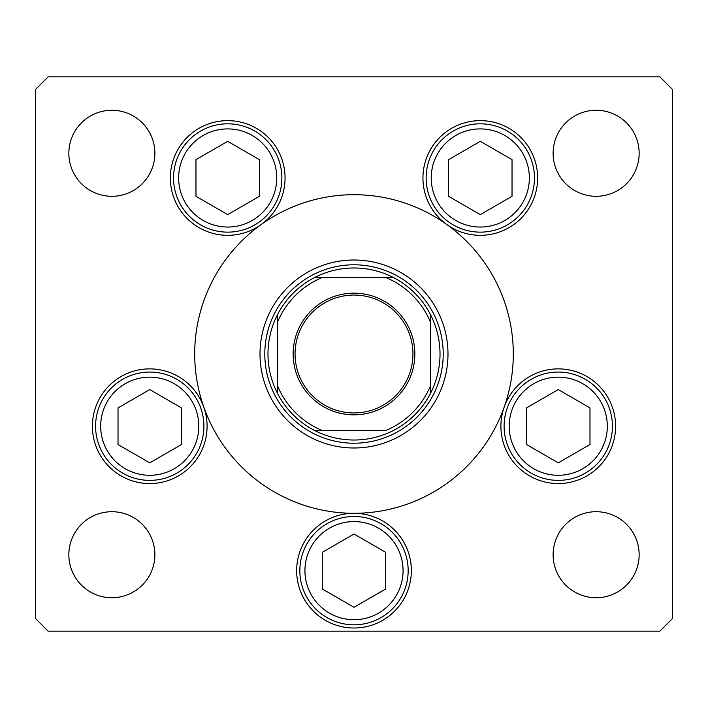 <?xml version="1.0" encoding="UTF-8"?>
<svg xmlns="http://www.w3.org/2000/svg" width="708" height="708" viewBox="0 0 708 708"><rect width="100%" height="100%" fill="white"/><g stroke="black" fill="none" stroke-linecap="round" stroke-linejoin="round"><path stroke-width="1.06" d="M260.013 354A93.987 93.987 0 0 0 354 447.987A93.987 93.987 0 0 0 447.987 354A93.987 93.987 0 0 0 354 260.013A93.987 93.987 0 0 0 260.013 354M513.3 354A159.3 159.3 0 0 0 354 194.7A159.3 159.3 0 0 0 194.7 354A159.3 159.3 0 0 0 354 513.3A159.3 159.3 0 0 0 513.3 354M261.137 224.569A57.348 57.348 0 0 0 227.702 120.626A57.348 57.348 0 0 0 201.514 228.994A57.348 57.348 0 0 0 261.137 224.569M446.863 224.569A57.348 57.348 0 0 0 537.646 177.974A57.348 57.348 0 0 0 480.298 120.626A57.348 57.348 0 0 0 446.863 224.569M500.91 426.216A57.348 57.348 0 0 0 558.258 483.564A57.348 57.348 0 0 0 615.606 426.216A57.348 57.348 0 0 0 504.193 407.1A57.348 57.348 0 0 0 500.91 426.216M296.652 570.648A57.348 57.348 0 0 0 354 627.996A57.348 57.348 0 0 0 411.348 570.648A57.348 57.348 0 0 0 354 513.3A57.348 57.348 0 0 0 296.652 570.648M92.394 426.216A57.348 57.348 0 0 0 149.742 483.564A57.348 57.348 0 0 0 203.807 407.1A57.348 57.348 0 0 0 92.394 426.216M639.147 554.718A43.011 43.011 0 0 1 596.136 597.729A43.011 43.011 0 0 1 553.125 554.718A43.011 43.011 0 0 1 596.136 511.707A43.011 43.011 0 0 1 639.147 554.718M154.875 153.282A43.011 43.011 0 0 1 111.864 196.293A43.011 43.011 0 0 1 68.853 153.282A43.011 43.011 0 0 1 111.864 110.271A43.011 43.011 0 0 1 154.875 153.282M553.125 153.282A43.011 43.011 0 0 0 596.136 196.293A43.011 43.011 0 0 0 639.147 153.282A43.011 43.011 0 0 0 596.136 110.271A43.011 43.011 0 0 0 553.125 153.282M68.853 554.718A43.011 43.011 0 0 0 111.864 597.729A43.011 43.011 0 0 0 154.875 554.718A43.011 43.011 0 0 0 111.864 511.707A43.011 43.011 0 0 0 68.853 554.718M35.4 89.562L35.4 618.438L48.144 631.182L659.856 631.182L672.6 618.438L672.6 89.562L659.856 76.818L48.144 76.818L35.4 89.562M95.58 426.216A54.162 54.162 0 0 1 149.742 372.054A54.162 54.162 0 0 1 203.904 426.216A54.162 54.162 0 0 1 149.742 480.378A54.162 54.162 0 0 1 95.58 426.216A54.162 54.162 0 0 0 149.742 480.378A54.162 54.162 0 0 0 203.904 426.216M149.742 389.577L118.015 407.897L118.015 444.536L149.742 462.855L181.469 444.536L181.469 407.897L149.742 389.577M504.096 426.216A54.162 54.162 0 0 1 558.258 372.054A54.162 54.162 0 0 1 612.42 426.216A54.162 54.162 0 0 1 558.258 480.378A54.162 54.162 0 0 1 504.096 426.216A54.162 54.162 0 0 0 558.258 480.378A54.162 54.162 0 0 0 612.42 426.216M558.258 389.577L526.531 407.897L526.531 444.536L558.258 462.855L589.985 444.536L589.985 407.897L558.258 389.577M299.838 570.648A54.162 54.162 0 0 1 354 516.486A54.162 54.162 0 0 1 408.162 570.648A54.162 54.162 0 0 1 354 624.81A54.162 54.162 0 0 1 299.838 570.648A54.162 54.162 0 0 0 354 624.81A54.162 54.162 0 0 0 408.162 570.648M354 534.009L322.273 552.329L322.273 588.967L354 607.287L385.727 588.967L385.727 552.329L354 534.009M426.136 177.974A54.162 54.162 0 0 1 480.298 123.812A54.162 54.162 0 0 1 534.46 177.974A54.162 54.162 0 0 1 480.298 232.136A54.162 54.162 0 0 1 426.136 177.974A54.162 54.162 0 0 0 480.298 232.136A54.162 54.162 0 0 0 534.46 177.974M480.298 141.334L448.571 159.654L448.571 196.293L480.298 214.613L512.026 196.293L512.026 159.654L480.298 141.334M173.54 177.974A54.162 54.162 0 0 1 227.702 123.812A54.162 54.162 0 0 1 281.864 177.974A54.162 54.162 0 0 1 227.702 232.136A54.162 54.162 0 0 1 173.54 177.974A54.162 54.162 0 0 0 227.702 232.136A54.162 54.162 0 0 0 281.864 177.974M227.702 141.334L195.974 159.654L195.974 196.293L227.702 214.613L259.429 196.293L259.429 159.654L227.702 141.334M414.853 354A60.853 60.853 0 0 1 354 414.853A60.853 60.853 0 0 1 293.147 354A60.853 60.853 0 0 1 354 293.147A60.853 60.853 0 0 1 414.853 354M295.059 354A58.941 58.941 0 0 0 354 412.941A58.941 58.941 0 0 0 412.941 354A58.941 58.941 0 0 0 354 295.059A58.941 58.941 0 0 0 295.059 354M440.022 354A86.022 86.022 0 0 0 430.464 314.591L430.464 322.14L430.464 314.591A86.022 86.022 0 0 0 314.591 277.536L322.14 277.536L314.591 277.536A86.022 86.022 0 0 0 277.536 393.409L277.536 385.86L277.536 393.409A86.022 86.022 0 0 0 314.591 430.464L385.86 430.464A82.836 82.836 0 0 0 430.464 385.86L430.464 322.14A82.836 82.836 0 0 0 385.86 277.536L322.14 277.536A82.836 82.836 0 0 0 277.536 322.14L277.536 385.86A82.836 82.836 0 0 0 322.14 430.464L314.591 430.464A86.022 86.022 0 0 0 430.464 393.409L430.464 385.86L430.464 393.409A86.022 86.022 0 0 0 440.022 354M264.792 354A89.208 89.208 0 0 1 354 264.792A89.208 89.208 0 0 1 443.208 354A89.208 89.208 0 0 1 354 443.208A89.208 89.208 0 0 1 264.792 354M277.536 314.591L277.536 322.14L277.536 314.591A86.022 86.022 0 0 1 314.591 277.536M393.409 277.536L385.86 277.536L393.409 277.536A86.022 86.022 0 0 1 430.464 314.591M198.806 426.216A49.064 49.064 0 0 0 149.742 377.152A49.064 49.064 0 0 0 100.678 426.216A49.064 49.064 0 0 0 149.742 475.28A49.064 49.064 0 0 0 198.806 426.216M607.322 426.216A49.064 49.064 0 0 0 558.258 377.152A49.064 49.064 0 0 0 509.194 426.216A49.064 49.064 0 0 0 558.258 475.28A49.064 49.064 0 0 0 607.322 426.216M403.064 570.648A49.064 49.064 0 0 0 354 521.584A49.064 49.064 0 0 0 304.936 570.648A49.064 49.064 0 0 0 354 619.712A49.064 49.064 0 0 0 403.064 570.648M529.363 177.974A49.064 49.064 0 0 0 480.298 128.909A49.064 49.064 0 0 0 431.234 177.974A49.064 49.064 0 0 0 480.298 227.038A49.064 49.064 0 0 0 529.363 177.974M276.766 177.974A49.064 49.064 0 0 0 227.702 128.909A49.064 49.064 0 0 0 178.637 177.974A49.064 49.064 0 0 0 227.702 227.038A49.064 49.064 0 0 0 276.766 177.974M430.464 393.409A86.022 86.022 0 0 1 393.409 430.464M314.591 430.464A86.022 86.022 0 0 1 277.536 393.409"/></g></svg>
